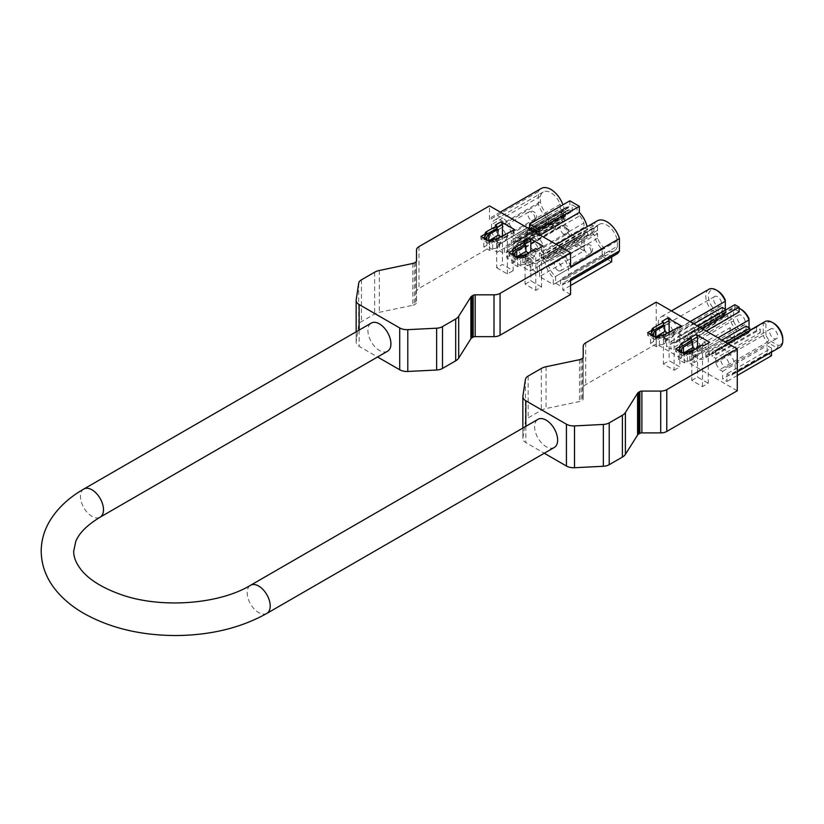 <?xml version="1.0" encoding="UTF-8"?>
<svg xmlns="http://www.w3.org/2000/svg" width="824" height="824" viewBox="0 0 824 824"><rect width="100%" height="100%" fill="white"/><g stroke="black" fill="none" stroke-linecap="round" stroke-linejoin="round"><path stroke-width="0.62" stroke-dasharray="4.12 3.09" d="M663.402 324.872L663.402 364.033L674.114 370.213L674.114 330.053L675.546 329.229M649.971 334.039L647.664 335.368L656.295 340.343L660.251 338.056A8.178 4.728 0 0 0 665.493 336.697L674.691 331.382L674.691 328.724M690.358 337.768L691.212 339.261M663.402 364.033L669.15 360.716L679.862 366.896L679.862 326.737L681.294 325.902M674.114 370.213L679.862 366.896M737.274 390.751L656.223 343.958L585.73 384.654A8.59 4.965 0 0 0 583.207 388.156L583.207 399.032A2.863 1.658 0 0 1 582.372 400.196L581.095 400.938A4.295 2.482 0 0 1 579.519 401.515L546.044 408.549A12.885 7.437 0 0 0 541.337 410.28L528.163 417.881A9.486 5.48 0 0 0 525.424 421.28L522.9 437.925A10.187 5.881 0 0 0 522.859 438.44A10.187 5.881 0 0 0 525.846 442.601L544.283 453.241M691.789 341.26L691.789 380.42L702.501 386.6L708.249 383.284L708.249 343.124L709.68 342.29M691.789 380.42L697.537 377.104L708.249 383.284M584.072 250.857L584.072 239.681A18.499 10.681 60 0 0 587.162 235.211L591.982 233.017L593.785 234.057A19.261 11.124 -120 0 0 602.179 249.497L602.179 256.336L553.316 284.548L539.524 276.576L584.072 250.857L574.586 245.377L530.038 271.106L506.75 257.665L506.75 250.826A19.261 11.124 -120 0 0 511.642 250.032A19.261 11.124 -120 0 0 515.144 245.078L517.462 246.417A18.499 10.681 -120 0 0 522.849 257.994L522.849 262.969L527.741 265.792L527.741 263.072A18.499 10.681 -120 0 0 530.038 264.628L530.038 271.106M602.179 256.336L611.666 261.805M570.569 285.537L562.802 290.017L562.802 283.188A19.261 11.124 -120 0 0 567.695 282.385A19.261 11.124 -120 0 0 570.569 279.161M570.569 294.498L562.802 290.017M412.814 263.443L412.814 305.261L379.328 312.296A12.885 7.437 0 0 0 374.632 314.026L361.458 321.638A9.486 5.48 0 0 0 358.708 325.027L356.184 341.672A10.187 5.881 0 0 0 356.153 342.187A10.187 5.881 0 0 0 359.14 346.348L377.567 356.988M412.814 305.261A4.295 2.482 0 0 0 414.379 304.684L415.656 303.943A2.863 1.658 0 0 0 416.501 302.779L416.501 291.912A8.59 4.965 0 0 1 419.014 288.4L489.507 247.705L497.263 252.185L546.137 223.974L555.613 229.453L506.75 257.665M496.697 228.619L496.697 267.779L502.444 264.463L513.146 270.643L513.146 230.483L514.588 229.659M496.697 267.779L507.399 273.97L513.146 270.643M525.073 245.006L525.073 284.167L535.785 290.357L541.533 287.03L541.533 246.87L542.975 246.046M525.073 284.167L530.831 280.85L541.533 287.03M525.372 263.762A6.139 3.543 0 0 0 527.154 261.26A6.139 3.543 0 0 0 527.144 261.074L528.668 260.188L522.921 256.872L521.396 257.757A6.139 3.543 0 0 0 516.741 258.777A6.098 3.523 0 0 0 514.948 261.27A6.098 3.523 0 0 0 514.959 261.466L511.858 263.258L517.606 266.585L520.716 264.792A6.098 3.523 0 0 0 525.372 263.762L525.372 261.764L534.57 256.46L534.57 250.486L525.372 255.79A6.098 3.523 0 0 1 520.716 256.82L517.606 258.612L511.858 255.296L512.713 254.801M534.57 256.46L528.431 252.917M522.262 255.265L521.396 255.759A6.139 3.543 0 0 0 520.819 255.759M525.372 255.79L525.372 261.764A6.139 3.543 0 0 0 527.154 259.272A6.139 3.543 0 0 0 527.144 259.086L528.668 258.2L523.353 255.131M507.399 273.97L507.399 233.8L508.841 232.976M483.255 237.786L480.959 239.115L489.58 244.089L493.535 241.813A8.178 4.728 0 0 0 498.778 240.443L507.975 235.128L507.975 232.481M587.11 226.693A18.499 10.681 60 0 1 587.162 226.919L542.614 252.638A18.499 10.681 -120 0 0 532.479 236.107L532.479 233.347L527.597 230.524L527.597 233.285A18.499 10.681 -120 0 0 520.789 233.511A18.499 10.681 -120 0 0 517.462 238.115L515.144 236.787A19.261 11.124 -120 0 0 492.381 216.671A19.261 11.124 -120 0 0 489.507 219.895L489.507 205.887M540.122 235.108L539.092 235.705A18.499 10.681 -120 0 0 536.795 233.614L532.479 236.107M539.092 229.536L534.199 226.713L534.199 233.347L572.144 211.438L569.477 209.904L529.245 233.141L539.452 239.032L579.694 215.806L577.027 214.261L539.092 236.169L539.092 229.536L577.027 207.627L577.027 214.261M534.199 233.347L539.092 236.169M579.694 215.806A15.234 8.796 60 0 1 583.928 223.005L543.686 246.242A15.234 8.796 -120 0 0 539.452 239.032M591.982 233.017L591.982 224.715L587.666 227.208L587.666 229.577L583.928 227.424L583.928 223.005M583.928 227.424L543.686 250.65L543.686 246.242M583.928 235.396L583.928 230.792L539.38 256.522L543.119 258.674L543.119 255.296L539.38 253.143L543.686 250.65L543.686 258.633L583.928 235.396A15.234 8.796 60 0 1 582.207 237.003A15.234 8.796 60 0 1 581.775 237.219L541.533 260.456A15.234 8.796 -120 0 0 541.965 260.23A15.234 8.796 -120 0 0 543.686 258.633M576.893 237.291L532.335 263.01L532.335 269.778L537.217 272.6L537.217 262.949L541.533 260.456A15.234 8.796 -120 0 1 536.651 260.518A15.234 8.796 -120 0 1 525.001 247.839L565.243 224.612A15.234 8.796 60 0 0 576.893 237.291L576.893 244.048L581.775 246.87L581.775 237.219M565.243 220.008L525.001 243.245L525.001 239.866L565.243 216.63L565.243 212.221L525.001 235.448L525.001 239.866L520.696 242.359L516.957 240.196L516.957 243.574L561.515 217.855L565.243 220.008L565.243 224.612M516.957 243.574L520.696 245.727L525.001 243.245L525.001 247.839M529.245 233.141A15.234 8.796 -120 0 0 526.732 233.841A15.234 8.796 -120 0 0 525.001 235.448M565.243 212.221A15.234 8.796 60 0 1 566.974 210.614A15.234 8.796 60 0 1 569.477 209.904M617.413 246.263L617.413 240.845A15.203 8.776 -120 0 0 609.925 227.311A15.203 8.776 -120 0 0 599.326 224.334A15.203 8.776 -120 0 0 597.585 225.961L597.585 230.329L593.846 228.166L593.846 231.544L597.585 233.697L597.585 238.249A15.203 8.776 -120 0 0 604.486 248.178L604.486 255.007L609.369 257.83L609.369 251.001A15.203 8.776 -120 0 0 614.529 250.661A15.203 8.776 -120 0 0 617.413 246.263L568.55 274.474L568.55 269.057A15.203 8.776 -120 0 0 561.062 255.522A15.203 8.776 -120 0 0 550.463 252.546A15.203 8.776 -120 0 0 548.722 254.173L548.722 258.54L544.983 256.377L544.983 259.756L548.722 261.908L548.722 266.461A15.203 8.776 -120 0 0 555.613 276.39L555.613 283.219L560.505 286.041L560.505 279.212A15.203 8.776 -120 0 0 565.666 278.873A15.203 8.776 -120 0 0 568.55 274.474M597.297 220.822A19.261 11.124 -120 0 0 593.785 225.766L591.982 224.715M611.666 256.995L611.666 254.977A19.261 11.124 -120 0 0 616.558 254.173M560.217 208.75L560.217 204.383A15.203 8.776 -120 0 0 543.274 191.971A15.203 8.776 -120 0 0 540.379 196.37L540.379 201.787A15.203 8.776 -120 0 0 548.434 215.816L548.434 222.645L553.316 225.467L553.316 218.638A15.203 8.776 -120 0 0 558.476 218.308A15.203 8.776 -120 0 0 560.217 216.671L560.217 212.129L563.956 214.281L563.956 210.913L560.217 208.75L511.354 236.962L511.354 232.595A15.203 8.776 -120 0 0 494.41 220.183A15.203 8.776 -120 0 0 491.516 224.581L491.516 229.999A15.203 8.776 -120 0 0 499.571 244.028L499.571 250.857L504.453 253.679L504.453 246.85A15.203 8.776 -120 0 0 509.613 246.52A15.203 8.776 -120 0 0 511.354 244.882L511.354 240.34L515.093 242.493L515.093 239.125L511.354 236.962M517.462 238.115L565.82 209.615L565.82 217.917L517.462 246.417M555.613 229.453L555.613 222.614A19.261 11.124 -120 0 0 560.505 221.821A19.261 11.124 -120 0 0 564.007 216.867L565.82 217.917M541.244 188.459A19.261 11.124 -120 0 0 538.371 191.683L538.371 204.146A19.261 11.124 -120 0 0 546.137 217.145L546.137 223.974M565.82 209.615L564.007 208.575A19.261 11.124 -120 0 0 562.936 204.805M593.785 225.766L544.921 253.977L542.614 252.638M564.007 208.575L515.144 236.787M564.007 216.867L515.144 245.078M530.038 264.628L574.586 238.909A18.499 10.681 60 0 1 562.009 220.698M522.849 257.994L527.164 255.512A18.499 10.681 -120 0 0 532.046 260.58L527.741 263.072M574.586 238.909L574.586 245.377M584.072 239.681L539.524 265.4A18.499 10.681 -120 0 0 542.614 260.94L544.921 262.269A19.261 11.124 -120 0 0 553.316 277.709L553.316 284.548M539.524 276.576L539.524 265.4M587.162 235.211L542.614 260.94M593.785 234.057L544.921 262.269M587.666 229.577L543.119 255.296M583.928 230.792L587.666 232.955L543.119 258.674M581.775 246.87L537.217 272.6M576.893 244.048L532.335 269.778M565.243 216.63L561.515 214.477L516.957 240.196M572.144 211.438L572.144 204.805L577.027 207.627M534.199 226.713L572.144 204.805M520.696 242.359L520.696 245.727M532.335 263.01A15.234 8.796 -120 0 0 537.217 262.949M531.902 228.042L531.902 230.792L527.597 233.285M531.902 230.792A18.499 10.681 -120 0 0 529.605 230.226L569.847 206.999A18.499 10.681 60 0 0 565.336 207.792L529.605 228.423M562.009 212.396A18.499 10.681 60 0 1 565.336 207.792M561.515 212.108L561.515 214.477M569.847 200.819L569.847 206.999M570.569 266.698A19.261 11.124 -120 0 0 548.434 249.033A19.261 11.124 -120 0 0 544.921 253.977M538.371 204.146L489.507 232.358L489.507 247.705M489.507 232.358A19.261 11.124 -120 0 0 497.263 245.356L497.263 252.185M538.371 191.683L489.507 219.895M416.501 250.094L416.501 291.912M416.501 260.961L416.501 302.779M387.548 351.23A16.264 9.383 60 0 1 379.421 350.427A16.264 9.383 60 0 1 368.802 336.099A16.264 9.383 60 0 1 371.294 323.07M546.137 217.145L497.263 245.356M555.613 222.614L506.75 250.826M602.179 249.497L553.316 277.709M611.666 254.977L562.802 283.188M587.666 232.955L587.666 235.51M561.515 217.855L561.515 220.399M560.217 204.383L511.354 232.595M563.956 210.913L515.093 239.125M563.956 214.281L515.093 242.493M560.217 212.129L511.354 240.34M560.217 216.671L511.354 244.882M553.316 218.638L504.453 246.85M553.316 225.467L504.453 253.679M548.434 222.645L499.571 250.857M548.434 215.816L499.571 244.028M540.379 201.787L491.516 229.999M540.379 196.37L491.516 224.581M617.413 240.845L568.55 269.057M609.369 251.001L560.505 279.212M609.369 257.83L560.505 286.041M604.486 255.007L555.613 283.219M604.486 248.178L555.613 276.39M597.585 238.249L548.722 266.461M597.585 233.697L548.722 261.908M593.846 231.544L544.983 259.756M593.846 228.166L544.983 256.377M597.585 230.329L548.722 258.54M597.585 225.961L548.722 254.173M558.064 270.519A5.078 2.936 -120 0 0 560.598 270.777A5.078 2.936 -120 0 0 560.598 264.906A5.078 2.936 -120 0 0 555.52 261.97A5.078 2.936 -120 0 0 554.737 266.039A5.078 2.936 -120 0 0 558.064 270.519M502.012 237.497A5.078 2.936 -120 0 0 504.556 237.745A5.078 2.936 -120 0 0 504.556 231.884A5.078 2.936 -120 0 0 499.468 228.948A5.078 2.936 -120 0 0 498.695 233.017A5.078 2.936 -120 0 0 502.012 237.497M539.38 256.522L539.38 253.143M539.092 235.705L539.092 234.51M529.605 229.031L529.605 230.226M529.894 229.196L527.597 230.524M534.776 232.018L532.479 233.347M534.343 251.186A5.078 2.936 -120 0 0 536.888 251.444A5.078 2.936 -120 0 0 536.888 245.573A5.078 2.936 -120 0 0 531.81 242.637A5.078 2.936 -120 0 0 531.027 246.706A5.078 2.936 -120 0 0 534.343 251.186M527.164 255.512L527.164 260.477L522.849 262.969M527.164 260.477L532.046 263.299L527.741 265.792M532.046 263.299L532.046 260.58M554.264 447.483A16.264 9.383 60 0 1 546.137 446.68A16.264 9.383 60 0 1 535.507 432.343A16.264 9.383 60 0 1 538 419.323M715.716 350.612L715.716 355.072L711.977 352.919L711.977 356.236L715.716 358.389L715.716 362.848A14.832 8.57 -120 0 0 719.723 369.667L722.617 371.336L722.617 378.968L726.933 381.461L726.933 373.828L729.817 375.497A14.832 8.57 -120 0 0 732.196 374.807A14.832 8.57 -120 0 0 732.196 357.678A14.832 8.57 -120 0 0 717.354 349.108A14.832 8.57 -120 0 0 715.716 350.612L763.251 323.163L763.251 335.409L715.716 362.848M663.681 337.304L666.564 338.973L666.564 346.605L670.88 349.098L670.88 341.466L673.774 343.134A14.832 8.57 -120 0 0 676.144 342.444A14.832 8.57 -120 0 0 677.781 340.951L677.781 336.491L681.51 338.643L681.51 335.327L677.781 333.164L677.781 328.704A14.832 8.57 -120 0 0 661.301 316.746A14.832 8.57 -120 0 0 663.681 337.304L711.215 309.865L721.309 315.685L673.774 343.134M705.797 344.885A14.832 8.57 -120 0 0 698.906 335.172L698.906 330.424L694.591 327.942L694.591 332.68A14.832 8.57 -120 0 0 689.327 332.927A14.832 8.57 -120 0 0 687.69 334.431L687.69 338.891L683.961 336.738L683.961 340.054L687.69 342.207L687.69 346.667A14.832 8.57 -120 0 0 689.853 350.921L689.853 360.047L694.158 362.539L694.158 356.03A14.832 8.57 -120 0 0 704.17 358.625A14.832 8.57 -120 0 0 705.797 357.122L705.797 352.662L709.536 354.825L709.536 351.508L705.797 349.345L705.797 344.885L718.034 337.819M656.223 302.13L656.223 343.958M583.207 346.338L583.207 388.156M583.207 357.204L583.207 399.032M739.149 308.269A14.832 8.57 -120 0 0 732.557 307.97A14.832 8.57 -120 0 0 730.919 309.474L730.919 321.721A14.832 8.57 -120 0 0 747.389 333.668A14.832 8.57 -120 0 0 749.026 332.175L705.797 357.122M749.026 318.826L749.026 327.839M721.896 340.054L705.797 349.345M746.039 326.119L746.039 329.435L749.778 331.588L749.778 330.393M705.797 352.662L746.039 329.435M687.69 346.667L730.919 321.721L733.576 321.288L733.576 309.906L730.919 309.474L687.69 334.431M739.149 311.936A14.832 8.57 -120 0 0 734.833 309.443L694.591 332.68M706.168 330.97L698.906 335.172M727.932 318.981L727.932 315.664L724.193 313.501L724.193 316.818L727.932 318.981L687.69 342.207M687.69 338.891L727.932 315.664M696.744 350.427A5.696 3.286 -120 0 0 699.597 350.705A5.696 3.286 -120 0 0 699.597 344.133A5.696 3.286 -120 0 0 693.901 340.848A5.696 3.286 -120 0 0 693.025 345.411A5.696 3.286 -120 0 0 696.744 350.427M741.301 324.707A5.696 3.286 -120 0 0 744.144 324.986A5.696 3.286 -120 0 0 744.144 318.414A5.696 3.286 -120 0 0 738.459 315.128A5.696 3.286 -120 0 0 737.583 319.691A5.696 3.286 -120 0 0 741.301 324.707M689.853 350.921L730.095 327.695A14.832 8.57 -120 0 0 734.4 332.793L694.158 356.03M741.301 309.474A12.957 7.478 -120 0 0 733.576 309.906M733.576 321.288A12.957 7.478 -120 0 0 749.026 330.208M717.591 290.81A12.957 7.478 -120 0 0 708.753 293.478A12.957 7.478 -120 0 0 712.894 307.764L722.277 313.182L721.309 315.685A14.832 8.57 -120 0 0 723.678 315.005A14.832 8.57 -120 0 0 725.316 313.501L677.781 340.951M725.316 300.163L725.316 309.165M690.007 321.638L677.781 328.704M693.87 323.873L677.781 333.164M722.329 307.445L722.329 310.761L726.068 312.924L726.068 309.773M677.781 336.491L722.329 310.761M708.836 289.306A14.832 8.57 -120 0 0 711.215 309.865L712.894 307.764M715.428 315.747L711.122 313.254L711.122 320.886L715.428 323.379L715.428 315.747L670.88 341.466M666.564 338.973L711.122 313.254M717.591 306.034A5.696 3.286 -120 0 0 720.434 306.312A5.696 3.286 -120 0 0 720.434 299.74A5.696 3.286 -120 0 0 714.738 296.455A5.696 3.286 -120 0 0 713.872 301.017A5.696 3.286 -120 0 0 717.591 306.034M668.727 334.245A5.696 3.286 -120 0 0 671.57 334.523A5.696 3.286 -120 0 0 671.57 327.952A5.696 3.286 -120 0 0 665.874 324.666A5.696 3.286 -120 0 0 665.009 329.229A5.696 3.286 -120 0 0 668.727 334.245M722.277 313.182A12.957 7.478 -120 0 0 725.316 311.534M768.947 340.127L767.257 342.218L777.351 348.047L778.33 345.544L768.947 340.127A12.957 7.478 -120 0 1 765.908 334.977L763.251 335.409A14.832 8.57 -120 0 0 767.257 342.218L719.723 369.667M779.731 347.368A14.832 8.57 -120 0 1 777.351 348.047L729.817 375.497M771.48 352.126L771.48 348.099L726.933 373.828M771.48 348.099L767.165 345.617L767.165 353.249L771.48 355.731M722.617 371.336L767.165 345.617M764.888 321.669A14.832 8.57 -120 0 0 763.251 323.163L765.908 323.595A12.957 7.478 -120 0 1 773.633 323.163M760.274 332.669L760.274 329.353L756.535 327.19L756.535 330.506L760.274 332.669L715.716 358.389M715.716 355.072L760.274 329.353M773.633 338.396A5.696 3.286 -120 0 0 776.486 338.674A5.696 3.286 -120 0 0 776.486 332.103A5.696 3.286 -120 0 0 770.79 328.817A5.696 3.286 -120 0 0 769.915 333.38A5.696 3.286 -120 0 0 773.633 338.396M724.77 366.608A5.696 3.286 -120 0 0 727.623 366.886A5.696 3.286 -120 0 0 727.623 360.315A5.696 3.286 -120 0 0 721.927 357.029A5.696 3.286 -120 0 0 721.051 361.592A5.696 3.286 -120 0 0 724.77 366.608M778.33 345.544A12.957 7.478 -120 0 0 782.8 339.035M765.908 334.977L765.908 323.595M715.428 323.379L670.88 349.098M711.122 320.886L666.564 346.605M726.068 312.924L681.51 338.643M697.609 326.026L681.51 335.327M756.535 330.506L711.977 356.236M756.535 327.19L711.977 352.919M767.165 353.249L722.617 378.968M737.274 375.487L726.933 381.461M730.095 327.695L730.095 336.82L734.4 339.303L734.4 332.793M734.4 339.303L694.158 362.539M730.095 336.82L689.853 360.047M724.193 316.818L683.961 340.054M724.193 313.501L683.961 336.738M734.833 304.705L734.833 309.443M697.753 326.119L694.591 327.942M702.069 328.601L698.906 330.424M749.778 331.588L709.536 354.825M725.635 342.207L709.536 351.508M495.255 225.137L496.697 227.62M502.444 235.674L502.444 264.463M507.399 233.8L513.146 230.483M497.336 247.581A6.139 3.543 0 0 0 499.128 245.078A6.139 3.543 0 0 0 499.117 244.893L500.642 244.007L494.894 240.69L493.37 241.576A6.139 3.543 0 0 0 488.714 242.596A6.098 3.523 0 0 0 486.922 245.088A6.098 3.523 0 0 0 486.933 245.284L483.832 247.076L489.58 250.403L492.69 248.601A6.098 3.523 0 0 0 497.336 247.581L497.336 245.583L506.533 240.278L500.498 236.787M506.533 240.278L506.533 234.304L507.975 235.128M480.959 239.115L480.959 236.457M489.58 244.089L489.58 241.442M493.535 241.813L493.535 239.156M484.687 238.62L483.832 239.115L489.58 242.431L492.69 240.639A6.098 3.523 0 0 0 497.336 239.609L506.533 234.304M494.184 239.115L493.37 239.578A6.139 3.543 0 0 0 492.793 239.578M497.336 239.609L497.336 245.583A6.139 3.543 0 0 0 499.128 243.09A6.139 3.543 0 0 0 499.117 242.905L500.642 242.019L495.358 238.96M483.832 247.076L483.832 239.115M486.933 245.284L486.933 239.908M489.58 250.403L489.58 242.431M492.69 248.601L492.69 240.639M500.642 244.007L500.642 242.019M499.117 244.893L499.117 242.905M494.894 240.69L494.894 239.032M493.37 241.576L493.37 239.578M511.282 253.967L508.985 255.296L517.606 260.271L521.561 257.984A45.021 25.987 0 0 0 522.478 257.891A14.575 8.415 0 0 0 523.199 257.809A8.91 5.14 0 0 0 523.899 257.685A5.758 3.327 0 0 0 525.207 257.335A7.89 4.553 0 0 0 525.65 257.16A11.804 6.819 0 0 0 526.093 256.964L535.785 251.186L535.785 248.529M526.093 256.964L526.093 254.307M508.985 255.296L508.985 252.638M517.606 260.271L517.606 257.613M521.561 257.984L521.561 255.337M535.785 251.186L534.57 250.486M511.858 263.258L511.858 255.296M514.959 261.466L514.959 256.089M517.606 266.585L517.606 258.612M520.716 264.792L520.716 256.82M522.921 256.872L522.921 255.193M528.668 260.188L528.668 258.2M521.396 257.757L521.396 255.759M527.144 261.074L527.144 259.086M523.642 241.525L524.507 243.018M535.785 290.357L535.785 250.187L537.217 249.363M535.785 250.187L541.533 246.87M530.831 251.485L530.831 280.85M702.501 386.6L702.501 346.441L708.249 343.124M702.501 346.441L703.933 345.617M697.537 347.738L697.537 377.104M677.998 350.221L675.69 351.549L684.311 356.524L688.277 354.238A45.021 25.987 0 0 0 689.194 354.145A14.575 8.415 0 0 0 689.915 354.052A8.91 5.14 0 0 0 690.615 353.939A5.758 3.327 0 0 0 691.913 353.589A7.89 4.553 0 0 0 692.366 353.414A11.804 6.819 0 0 0 692.809 353.218L702.501 347.44L701.276 346.739L701.276 352.713L695.147 349.17M702.501 347.44L702.501 344.782M661.971 321.381L663.402 323.873M669.15 331.918L669.15 360.716M674.114 330.053L679.862 326.737M664.051 343.824A6.139 3.543 0 0 0 665.833 341.332A6.139 3.543 0 0 0 665.833 341.146L667.358 340.261L661.61 336.944L660.076 337.83A6.139 3.543 0 0 0 655.43 338.849A6.098 3.523 0 0 0 653.638 341.342A6.098 3.523 0 0 0 653.648 341.538L650.538 343.33L656.295 346.647L659.396 344.854A6.098 3.523 0 0 0 664.051 343.824L664.051 341.836L673.249 336.532L667.213 333.04M673.249 336.532L673.249 330.548L674.691 331.382M692.809 353.218L692.809 350.561M675.69 351.549L675.69 348.892M684.311 356.524L684.311 353.867M688.277 354.238L688.277 351.58M679.429 351.045L678.564 351.549L684.322 354.866L687.422 353.074A6.098 3.523 0 0 0 692.078 352.044L701.276 346.739M692.078 360.006A6.139 3.543 0 0 0 693.86 357.513A6.139 3.543 0 0 0 693.849 357.328L695.384 356.442L689.636 353.125L688.102 354.001A6.139 3.543 0 0 0 683.457 355.031A6.098 3.523 0 0 0 681.664 357.523A6.098 3.523 0 0 0 681.675 357.719L678.564 359.511L684.322 362.828L687.422 361.036A6.098 3.523 0 0 0 692.078 360.006L692.078 358.018L701.276 352.713M678.564 359.511L678.564 351.549M681.675 357.719L681.675 352.342M684.322 362.828L684.322 354.866M687.422 361.036L687.422 353.074M688.967 351.518L688.102 352.013A6.139 3.543 0 0 0 687.535 352.013M692.078 352.044L692.078 358.018A6.139 3.543 0 0 0 693.86 355.525A6.139 3.543 0 0 0 693.849 355.329L695.384 354.454L690.069 351.374M689.636 353.125L689.636 351.436M695.384 356.442L695.384 354.454M688.102 354.001L688.102 352.013M693.849 357.328L693.849 355.329M647.664 335.368L647.664 332.711M656.295 340.343L656.295 337.686M660.251 338.056L660.251 335.399M651.403 334.863L650.538 335.368L656.295 338.685L659.396 336.892A6.098 3.523 0 0 0 664.051 335.862L673.249 330.548M660.889 335.368L660.076 335.832A6.139 3.543 0 0 0 659.509 335.832M664.051 335.862L664.051 341.836A6.139 3.543 0 0 0 665.833 339.344A6.139 3.543 0 0 0 665.833 339.148L667.358 338.273L662.063 335.214M650.538 343.33L650.538 335.368M653.648 341.538L653.648 336.161M656.295 346.647L656.295 338.685M659.396 344.854L659.396 336.892M667.358 340.261L667.358 338.273M665.833 341.146L665.833 339.148M661.61 336.944L661.61 335.286M660.076 337.83L660.076 335.832M419.014 246.582L419.014 288.4M415.656 262.125L415.656 303.943M414.379 262.866L414.379 304.684M379.328 270.478L379.328 312.296M374.632 272.208L374.632 314.026M361.458 279.81L361.458 321.638M358.708 283.209L358.708 325.027M356.184 299.854L356.184 341.672M359.14 330.084L359.14 346.348M83.852 489.013A16.264 9.383 -120 0 0 81.36 502.043A16.264 9.383 -120 0 0 91.989 516.37A16.264 9.383 -120 0 0 100.116 517.184M266.832 613.427A16.264 9.383 60 0 1 258.695 612.623A16.264 9.383 60 0 1 247.2 592.714A16.264 9.383 60 0 1 250.568 585.267M585.73 342.836L585.73 384.654M582.372 358.378L582.372 400.196M581.095 359.12L581.095 400.938M579.519 359.697L579.519 401.515M546.044 366.732L546.044 408.549M541.337 368.462L541.337 410.28M528.163 376.063L528.163 417.881M525.424 379.462L525.424 421.28M522.9 396.107L522.9 437.925M525.846 426.338L525.846 442.601M563.812 234.181A5.078 2.936 -120 0 0 566.346 234.428A5.078 2.936 -120 0 0 566.346 228.567A5.078 2.936 -120 0 0 561.268 225.632A5.078 2.936 -120 0 0 560.495 229.7A5.078 2.936 -120 0 0 563.812 234.181M535.064 218.412A5.078 2.936 -120 0 0 532.85 213.303A5.078 2.936 -120 0 0 528.936 211.943A5.078 2.936 -120 0 0 528.153 216.012A5.078 2.936 -120 0 0 531.47 220.492A5.078 2.936 -120 0 0 534.014 220.739A5.078 2.936 -120 0 0 535.064 218.412M591.117 251.433A5.078 2.936 -120 0 0 588.903 246.325A5.078 2.936 -120 0 0 584.978 244.965A5.078 2.936 -120 0 0 584.206 249.033A5.078 2.936 -120 0 0 587.522 253.514A5.078 2.936 -120 0 0 590.066 253.761A5.078 2.936 -120 0 0 591.117 251.433M498.778 240.443L498.778 237.786M488.714 242.596L488.714 240.938M522.478 257.891L522.478 255.244M523.199 257.809L523.199 255.152M523.899 257.685L523.899 255.038M525.207 257.335L525.207 254.678M525.65 257.16L525.65 254.503M516.741 258.777L516.741 257.119M689.194 354.145L689.194 351.488M689.915 354.052L689.915 351.405M690.615 353.939L690.615 351.281M691.913 353.589L691.913 350.931M692.366 353.414L692.366 350.756M683.457 355.031L683.457 353.372M665.493 336.697L665.493 334.039M655.43 338.849L655.43 337.191M582.207 237.003L541.965 260.23M566.974 210.614L526.732 233.841M529.07 228.732L520.789 233.511M356.153 331.804L356.153 342.187M556.334 244.47L548.434 249.033M500.281 212.108L492.381 216.671M560.505 221.821L511.642 250.032M558.476 218.308L509.613 246.52M614.529 250.661L565.666 278.873M543.274 191.971L494.41 220.183M599.326 224.334L550.463 252.546M570.569 280.727L567.695 282.385M522.859 428.058L522.859 438.44M536.888 251.444L566.346 234.428A5.078 5.078 0 0 0 568.21 227.486A5.078 5.078 0 0 0 561.268 225.632L531.81 242.637M504.556 237.745L534.014 220.739A5.078 5.078 0 0 0 536.558 216.341A5.078 5.078 0 0 0 528.936 211.943L499.468 228.948M560.598 270.777L590.066 253.761A5.078 5.078 0 0 0 592.6 249.363A5.078 5.078 0 0 0 584.978 244.965L555.52 261.97M732.557 307.97L689.327 332.927M738.459 315.128L693.901 340.848M744.144 324.986L699.597 350.705M747.389 333.668L704.17 358.625M671.416 310.906L661.301 316.746M714.738 296.455L665.874 324.666M720.434 306.312L671.57 334.523M723.678 315.005L676.144 342.444M727.468 343.268L717.354 349.108M737.274 371.871L732.196 374.807M770.79 328.817L721.927 357.029M776.486 338.674L727.623 366.886M486.922 245.088L486.922 237.127M499.128 245.078L499.128 243.09M514.948 261.27L514.948 253.308M527.154 261.26L527.154 259.272M681.664 357.523L681.664 349.561M693.86 357.513L693.86 355.525M653.638 341.342L653.638 333.37M665.833 341.332L665.833 339.344"/><path stroke-width="1.24" d="M667.718 318.064L681.294 325.902L665.493 334.039A8.178 4.728 0 0 1 660.251 335.399L656.295 337.686L647.664 332.711L651.63 330.424A45.021 25.987 0 0 1 651.784 329.899A14.575 8.415 0 0 1 651.939 329.476A8.91 5.14 0 0 1 652.144 329.075A5.758 3.327 0 0 1 652.752 328.323A7.89 4.553 0 0 1 653.061 328.065A11.804 6.819 0 0 1 653.401 327.808L663.402 322.215L661.971 321.381L667.718 318.064L669.15 320.557L669.15 331.918M691.212 339.261L691.789 341.26L691.212 338.273L690.358 337.768L696.105 334.451L697.537 336.944L697.537 347.738M691.212 338.273L682.014 343.577A8.178 4.728 0 0 0 679.656 346.605L675.69 348.892L684.311 353.867L688.277 351.58A45.021 25.987 0 0 0 689.194 351.488A14.575 8.415 0 0 0 689.915 351.405A8.91 5.14 0 0 0 690.615 351.281A5.758 3.327 0 0 0 691.913 350.931A7.89 4.553 0 0 0 692.366 350.756A11.804 6.819 0 0 0 692.809 350.561L702.501 344.782L703.933 345.617L709.68 342.29L696.105 334.451M737.274 348.933L656.223 302.13L585.73 342.836A8.59 4.965 0 0 0 583.207 346.338L583.207 357.204A2.863 1.658 0 0 1 582.372 358.378L581.095 359.12A4.295 2.482 0 0 1 579.519 359.697L546.044 366.732A12.885 7.437 0 0 0 541.337 368.462L528.163 376.063A9.486 5.48 0 0 0 525.424 379.462L522.9 396.107A10.187 5.881 0 0 0 522.859 396.622A10.187 5.881 0 0 0 525.846 400.783L566.418 424.206A10.187 5.881 0 0 0 574.513 425.905L603.343 424.442A9.486 5.48 0 0 0 609.224 422.867L622.398 415.255A12.885 7.437 0 0 0 625.395 412.546L637.58 393.213L637.58 435.031A4.295 2.482 0 0 1 638.579 434.124L639.857 433.383A2.863 1.658 0 0 1 641.886 432.899L660.704 432.899A8.59 4.965 0 0 0 666.781 431.446L737.274 390.751L737.274 348.933L666.781 389.628L666.781 431.446M666.781 389.628A8.59 4.965 0 0 1 660.704 391.081L641.886 391.081A2.863 1.658 0 0 0 639.857 391.565L638.579 392.306A4.295 2.482 0 0 0 637.58 393.213M544.283 453.241L566.418 466.024A10.187 5.881 0 0 0 574.513 467.723L603.343 466.271A9.486 5.48 0 0 0 609.224 464.685L622.398 457.073A12.885 7.437 0 0 0 625.395 454.364L637.58 435.031M611.666 256.995L611.666 261.805L570.569 285.537M475.17 294.827L493.998 294.827A8.59 4.965 0 0 0 500.075 293.375L570.569 252.68L489.507 205.887L419.014 246.582A8.59 4.965 0 0 0 416.501 250.094L416.501 260.961A2.863 1.658 0 0 1 415.656 262.125L414.379 262.866A4.295 2.482 0 0 1 412.814 263.443L379.328 270.478A12.885 7.437 0 0 0 374.632 272.208L361.458 279.81A9.486 5.48 0 0 0 358.708 283.209L356.184 299.854A10.187 5.881 0 0 0 356.153 300.369A10.187 5.881 0 0 0 359.14 304.53L399.702 327.952A10.187 5.881 0 0 0 407.798 329.651L436.627 328.199A9.486 5.48 0 0 0 442.509 326.613L455.682 319.001A12.885 7.437 0 0 0 458.68 316.292L470.864 296.959A4.295 2.482 0 0 1 471.864 296.053L473.151 295.322A2.863 1.658 0 0 1 475.17 294.827L475.17 336.656L493.998 336.656A8.59 4.965 0 0 0 500.075 335.203L570.569 294.498L570.569 279.161L619.432 250.949L619.432 238.486A19.261 11.124 -120 0 0 597.297 220.822L556.334 244.47M475.17 336.656A2.863 1.658 0 0 0 473.151 337.14L471.864 337.881A4.295 2.482 0 0 0 470.864 338.777L458.68 358.11A12.885 7.437 0 0 1 455.682 360.83L442.509 368.431A9.486 5.48 0 0 1 436.627 370.017L407.798 371.469A10.187 5.881 0 0 1 399.702 369.77L377.567 356.988M502.444 224.303L496.697 227.62L496.697 228.619L496.697 225.961L486.685 231.554A11.804 6.819 0 0 0 486.345 231.812A7.89 4.553 0 0 0 486.047 232.069A5.758 3.327 0 0 0 485.429 232.821A8.91 5.14 0 0 0 485.233 233.233A14.575 8.415 0 0 0 485.079 233.645A45.021 25.987 0 0 0 484.914 234.171L480.959 236.457L489.58 241.442L493.535 239.156A8.178 4.728 0 0 0 498.778 237.786L514.588 229.659L501.002 221.81L502.444 224.303L502.444 235.674M496.697 225.961L495.255 225.137L501.002 221.81M529.389 238.198L523.642 241.525L524.507 242.019L515.309 247.334A8.178 4.728 0 0 0 512.94 250.352L508.985 252.638L517.606 257.613L521.561 255.337A45.021 25.987 0 0 0 522.478 255.244A14.575 8.415 0 0 0 523.199 255.152A8.91 5.14 0 0 0 523.899 255.038A5.758 3.327 0 0 0 525.207 254.678A7.89 4.553 0 0 0 525.65 254.503A11.804 6.819 0 0 0 526.093 254.307L535.785 248.529L537.217 249.363L542.975 246.046L529.389 238.198L530.831 240.69L530.831 251.485M524.507 243.018L525.073 244.007L525.073 245.006L524.507 244.677L524.507 242.019M516.741 250.815L525.939 245.5L525.939 251.475L516.741 256.789L516.741 250.815A6.098 3.523 0 0 0 514.948 253.308A6.098 3.523 0 0 0 514.959 253.504L512.713 254.801M528.431 252.917L525.939 251.475M520.819 255.759A6.139 3.543 0 0 0 516.741 256.789L516.741 257.119M523.353 255.131L522.262 255.265M540.122 235.108L579.334 212.468A18.499 10.681 60 0 1 587.11 226.693M570.569 280.727L616.558 254.173A19.261 11.124 -120 0 0 619.432 250.949M562.936 204.805A19.261 11.124 -120 0 0 541.244 188.459L500.281 212.108M579.334 212.468L579.334 206.299L569.847 200.819L529.605 224.056L529.605 229.031M570.569 252.68L570.569 266.698L619.432 238.486M83.852 489.013L371.294 323.07A16.264 9.383 60 0 1 379.421 323.873A16.264 9.383 60 0 1 390.04 338.201A16.264 9.383 60 0 1 387.548 351.23L100.116 517.184A16.264 9.383 -120 0 0 100.116 498.407A16.264 9.383 -120 0 0 83.852 489.013C68.433 497.84 56.866 508.841 49.172 522.014C43.981 531.12 41.324 540.75 41.2 550.885C41.334 565.305 46.257 578.448 55.97 590.345C62.943 598.852 71.74 606.248 82.359 612.551C108.634 627.672 139.668 635.335 175.44 635.541C210.367 635.325 240.835 627.95 266.832 613.427A16.264 9.383 60 0 0 266.832 594.65A16.264 9.383 60 0 0 250.568 585.267C218.659 604.661 159.29 608.926 119.212 593.939C101.002 587.193 88.147 578.922 80.649 569.137C75.829 562.679 73.511 556.664 73.717 551.081L75.777 541.461C79.032 533.149 87.138 525.053 100.116 517.184M539.092 234.51L539.092 229.536L529.605 224.056M579.334 206.299L539.092 229.536M536.795 233.182L536.795 230.854L531.902 228.042L529.894 229.196M536.795 230.854L534.776 232.018M250.568 585.267L538 419.323A16.264 9.383 60 0 1 546.137 420.127A16.264 9.383 60 0 1 556.756 434.454A16.264 9.383 60 0 1 554.264 447.483L266.832 613.427M749.026 327.839L749.026 319.928L718.034 337.819M749.778 330.393L749.778 328.271L746.039 326.119L721.896 340.054M739.973 308.712L741.301 309.474A12.957 7.478 -120 0 1 749.026 318.826L749.026 319.928A14.832 8.57 -120 0 0 739.973 308.712A14.832 8.57 -120 0 0 739.149 308.269M697.753 326.119L734.833 304.705L739.149 307.197L739.149 311.936L706.168 330.97M725.316 309.165L725.316 301.265L690.007 321.638M726.068 309.773L722.329 307.445L693.87 323.873M716.262 290.038L717.591 290.81A12.957 7.478 -120 0 1 725.316 300.163L725.316 301.265A14.832 8.57 -120 0 0 716.262 290.038A14.832 8.57 -120 0 0 708.836 289.306L671.416 310.906M737.274 371.871L779.731 347.368A14.832 8.57 -120 0 0 782.8 340.57A14.832 8.57 -120 0 0 772.304 322.4A14.832 8.57 -120 0 0 764.888 321.669L727.468 343.268M782.8 340.57L782.8 339.035A12.957 7.478 -120 0 0 773.633 323.163L772.304 322.4M726.068 309.597L697.609 326.026M737.274 375.487L771.48 355.731L771.48 352.126M739.149 307.197L702.069 328.601M749.778 328.271L725.635 342.207M500.498 236.787L497.912 235.293L497.912 229.319L496.697 228.619L486.685 234.212L486.685 231.554M486.685 234.212A11.804 6.819 0 0 0 486.345 234.469A7.89 4.553 0 0 0 486.047 234.727A5.758 3.327 0 0 0 485.429 235.479A8.91 5.14 0 0 0 485.233 235.88A14.575 8.415 0 0 0 485.079 236.303A45.021 25.987 0 0 0 484.914 236.828L484.914 234.171M484.914 236.828L483.255 237.786M497.912 229.319L488.714 234.634A6.098 3.523 0 0 0 486.922 237.127A6.098 3.523 0 0 0 486.933 237.322L484.687 238.62M492.793 239.578A6.139 3.543 0 0 0 488.714 240.608L488.714 234.634M495.358 238.96L494.184 239.115M497.912 235.293L488.714 240.938M486.933 239.908L486.933 237.322M524.507 244.677L515.309 249.981A8.178 4.728 0 0 0 512.94 253.009L512.94 250.352M512.94 253.009L511.282 253.967M525.939 245.5L525.073 245.006M514.959 256.089L514.959 253.504M525.073 244.007L530.831 240.69M691.789 340.261L697.537 336.944M695.147 349.17L692.654 347.728L692.654 341.754L691.789 341.26M667.213 333.04L664.628 331.547L664.628 325.573L663.402 324.872L663.402 323.873L669.15 320.557M653.401 327.808L653.401 330.465L663.402 324.872L663.402 322.215M691.212 340.92L682.014 346.234A8.178 4.728 0 0 0 679.656 349.263L679.656 346.605M679.656 349.263L677.998 350.221M692.654 341.754L683.457 347.069A6.098 3.523 0 0 0 681.664 349.561A6.098 3.523 0 0 0 681.675 349.747L679.429 351.045M692.654 347.728L683.457 353.043L683.457 347.069M681.675 352.342L681.675 349.747M687.535 352.013A6.139 3.543 0 0 0 683.457 353.043L683.457 353.372M690.069 351.374L688.967 351.518M653.401 330.465A11.804 6.819 0 0 0 653.061 330.723A7.89 4.553 0 0 0 652.752 330.98A5.758 3.327 0 0 0 652.144 331.732A8.91 5.14 0 0 0 651.939 332.134A14.575 8.415 0 0 0 651.784 332.546A45.021 25.987 0 0 0 651.63 333.081L651.63 330.424M651.63 333.081L649.971 334.039M664.628 325.573L655.43 330.887A6.098 3.523 0 0 0 653.638 333.37A6.098 3.523 0 0 0 653.648 333.566L651.403 334.863M659.509 335.832A6.139 3.543 0 0 0 655.43 336.862L655.43 330.887M662.063 335.214L660.889 335.368M664.628 331.547L655.43 337.191M653.648 336.161L653.648 333.566M359.14 304.53L359.14 330.084M399.702 327.952L399.702 369.77M407.798 329.651L407.798 371.469M436.627 328.199L436.627 370.017M442.509 326.613L442.509 368.431M455.682 319.001L455.682 360.83M458.68 316.292L458.68 358.11M470.864 296.959L470.864 338.777M471.864 296.053L471.864 337.881M473.151 295.322L473.151 337.14M493.998 294.827L493.998 336.656M500.075 293.375L500.075 335.203M525.846 400.783L525.846 426.338M566.418 424.206L566.418 466.024M574.513 425.905L574.513 467.723M603.343 424.442L603.343 466.271M609.224 422.867L609.224 464.685M622.398 415.255L622.398 457.073M625.395 412.546L625.395 454.364M638.579 392.306L638.579 434.124M639.857 391.565L639.857 433.383M641.886 391.081L641.886 432.899M660.704 391.081L660.704 432.899M486.345 234.469L486.345 231.812M486.047 234.727L486.047 232.069M485.429 235.479L485.429 232.821M485.233 235.88L485.233 233.233M485.079 236.303L485.079 233.645M515.309 249.981L515.309 247.334M682.014 346.234L682.014 343.577M653.061 330.723L653.061 328.065M652.752 330.98L652.752 328.323M652.144 331.732L652.144 329.075M651.939 332.134L651.939 329.476M651.784 332.546L651.784 329.899M529.605 228.423L529.07 228.732M356.153 300.369L356.153 331.804M522.859 396.622L522.859 428.058"/></g></svg>
